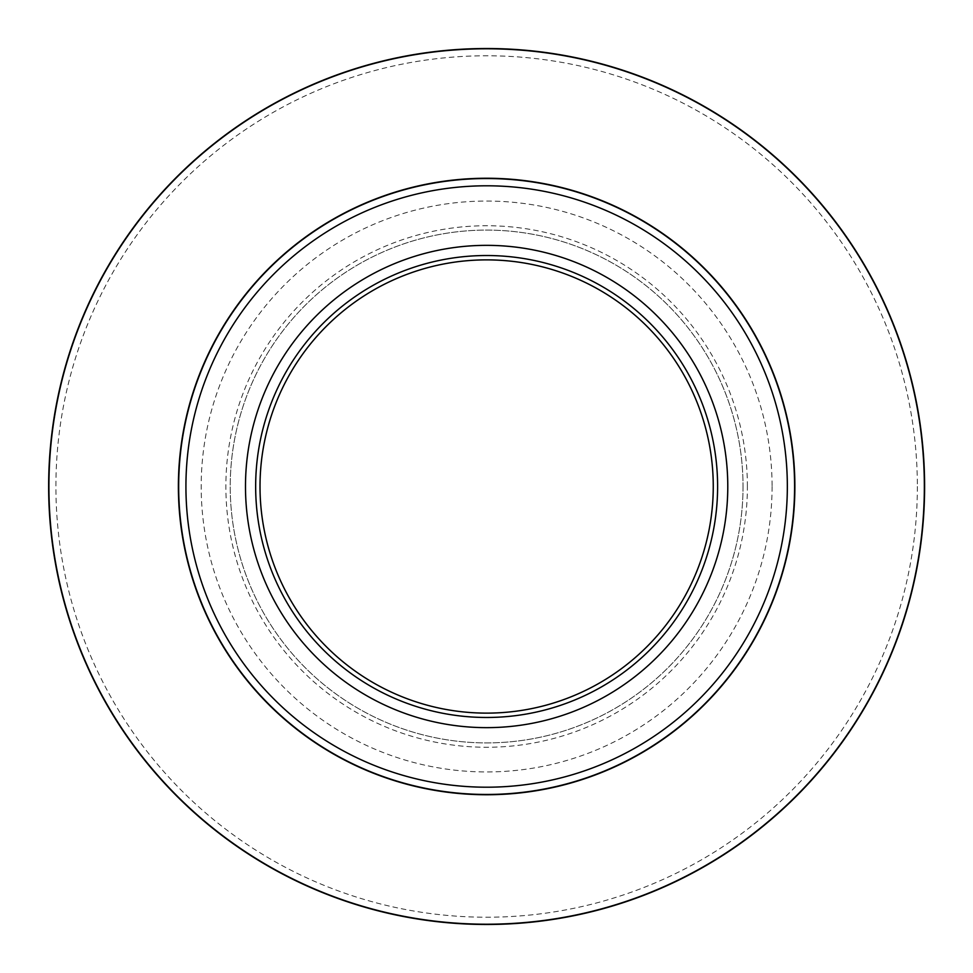 <?xml version="1.0" encoding="UTF-8"?>
<svg xmlns="http://www.w3.org/2000/svg" width="973" height="973" viewBox="0 0 973 973"><rect width="100%" height="100%" fill="white"/><g stroke="black" fill="none" stroke-linecap="round" stroke-linejoin="round"><path stroke-width="0.73" stroke-dasharray="4.87 3.65" d="M747.386 486.5A260.752 260.752 0 0 0 356.252 260.679A260.752 260.752 0 0 0 356.252 712.321A260.752 260.752 0 0 0 747.386 486.5M772.088 486.5A285.454 285.454 0 0 1 343.907 733.703A285.454 285.454 0 0 1 343.907 239.297A285.454 285.454 0 0 1 772.088 486.5M713.258 486.5A226.624 226.624 0 0 1 373.328 682.754A226.624 226.624 0 0 1 373.328 290.246A226.624 226.624 0 0 1 713.258 486.5M743.031 486.5A256.398 256.398 0 0 1 358.429 708.551A256.398 256.398 0 0 1 358.429 264.449A256.398 256.398 0 0 1 743.031 486.5A256.398 256.398 0 0 1 358.429 708.551A256.398 256.398 0 0 1 358.429 264.449A256.398 256.398 0 0 1 743.031 486.5M48.65 486.5A437.984 437.984 0 0 0 705.62 865.8A437.984 437.984 0 0 0 705.62 107.2A437.984 437.984 0 0 0 48.65 486.5A437.984 437.984 0 0 0 705.62 865.8A437.984 437.984 0 0 0 705.62 107.2A437.984 437.984 0 0 0 48.65 486.5M917.357 486.5A430.723 430.723 0 0 1 486.634 917.223A430.723 430.723 0 0 1 55.911 486.5A430.723 430.723 0 0 1 486.634 55.777A430.723 430.723 0 0 1 917.357 486.5"/><path stroke-width="1.46" d="M727.78 486.5A241.146 241.146 0 0 1 366.067 695.342A241.146 241.146 0 0 1 366.067 277.658A241.146 241.146 0 0 1 727.78 486.5M255.656 486.5A230.978 230.978 0 0 1 602.117 286.463A230.978 230.978 0 0 1 602.117 686.537A230.978 230.978 0 0 1 255.656 486.5M713.258 486.5A226.624 226.624 0 0 0 486.634 259.876A226.624 226.624 0 0 0 260.01 486.5A226.624 226.624 0 0 0 486.634 713.124A226.624 226.624 0 0 0 713.258 486.5M794.6 486.5A307.967 307.967 0 0 1 486.634 794.467A307.967 307.967 0 0 1 178.667 486.5A307.967 307.967 0 0 1 486.634 178.533A307.967 307.967 0 0 1 794.6 486.5A307.967 307.967 0 0 0 332.644 219.789A307.967 307.967 0 0 0 332.644 753.211A307.967 307.967 0 0 0 794.6 486.5A307.967 307.967 0 0 0 332.644 219.789A307.967 307.967 0 0 0 332.644 753.211A307.967 307.967 0 0 0 794.6 486.5A307.967 307.967 0 0 1 486.634 794.467A307.967 307.967 0 0 1 178.667 486.5A307.967 307.967 0 0 1 486.634 178.533A307.967 307.967 0 0 1 794.6 486.5M48.65 486.5A437.984 437.984 0 0 1 705.62 107.2A437.984 437.984 0 0 1 705.62 865.8A437.984 437.984 0 0 1 48.65 486.5A437.984 437.984 0 0 1 705.62 107.2A437.984 437.984 0 0 1 705.62 865.8A437.984 437.984 0 0 1 48.65 486.5M794.868 486.5A308.234 308.234 0 0 1 332.511 753.443A308.234 308.234 0 0 1 332.511 219.557A308.234 308.234 0 0 1 794.868 486.5M924.35 486.5A437.716 437.716 0 0 0 486.634 48.784A437.716 437.716 0 0 0 48.918 486.5A437.716 437.716 0 0 0 486.634 924.216A437.716 437.716 0 0 0 924.35 486.5M185.928 486.5A300.706 300.706 0 0 0 486.634 787.206A300.706 300.706 0 0 0 787.339 486.5A300.706 300.706 0 0 0 486.634 185.794A300.706 300.706 0 0 0 185.928 486.5"/></g></svg>
